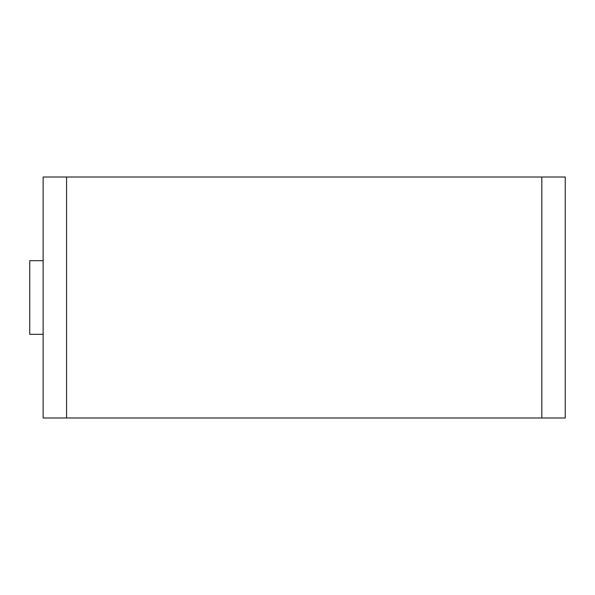<?xml version="1.0" encoding="UTF-8"?>
<svg xmlns="http://www.w3.org/2000/svg" width="595" height="595" viewBox="0 0 595 595"><rect width="100%" height="100%" fill="white"/><g stroke="black" fill="none" stroke-linecap="round" stroke-linejoin="round"><path stroke-width="0.89" d="M66.566 177.013L43.138 177.013L43.138 417.988L66.566 417.988L66.566 177.013L565.25 177.013L565.25 417.988L66.566 417.988M43.138 334.316L29.75 334.316L29.75 260.684L43.138 260.684M541.822 417.988L541.822 177.013"/></g></svg>
